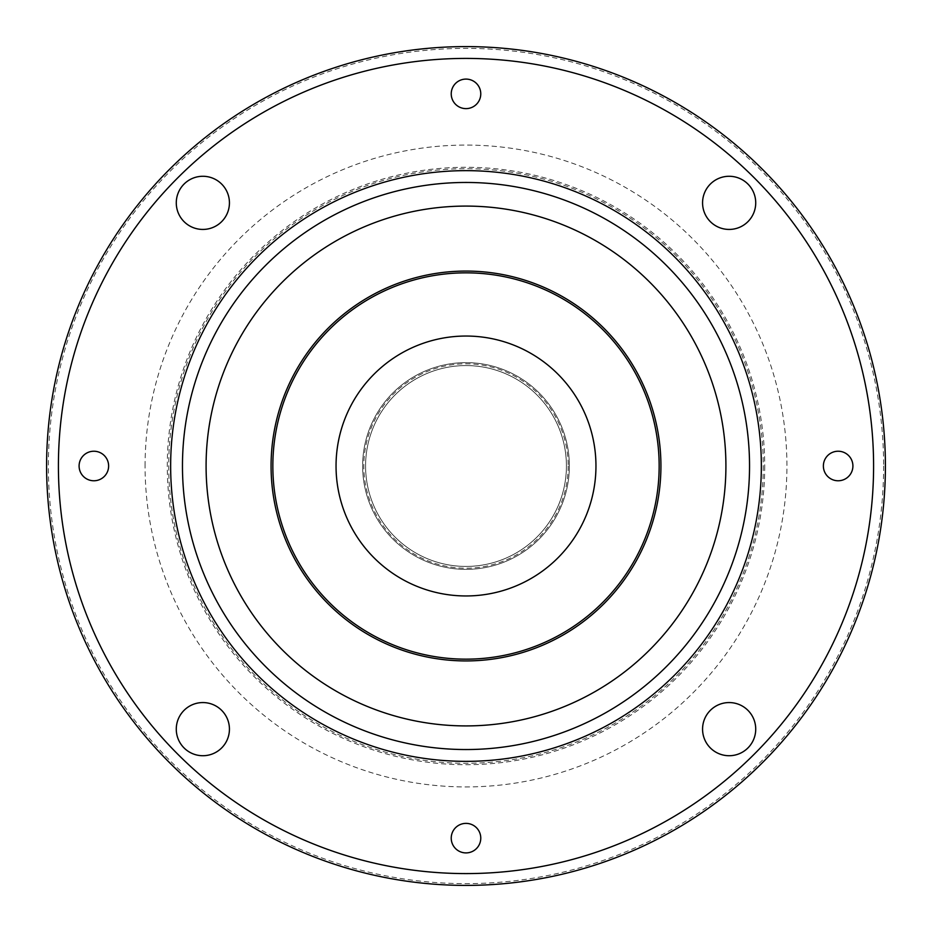 <?xml version="1.0" encoding="UTF-8"?>
<svg xmlns="http://www.w3.org/2000/svg" width="932" height="932" viewBox="0 0 932 932"><rect width="100%" height="100%" fill="white"/><g stroke="black" fill="none" stroke-linecap="round" stroke-linejoin="round"><path stroke-width="0.7" stroke-dasharray="4.66 3.5" d="M763.296 466A297.296 297.296 0 0 1 466 763.296A297.296 297.296 0 0 1 168.704 466A297.296 297.296 0 0 1 466 168.704A297.296 297.296 0 0 1 763.296 466M451.228 838.148A14.772 14.772 0 0 1 466 823.375A14.772 14.772 0 0 1 480.772 838.148A14.772 14.772 0 0 1 466 852.908A14.772 14.772 0 0 1 451.228 838.148M176.276 729.15A26.585 26.585 0 0 1 202.85 702.565A26.585 26.585 0 0 1 229.435 729.15A26.585 26.585 0 0 1 202.85 755.724A26.585 26.585 0 0 1 176.276 729.15M79.092 466A14.772 14.772 0 0 1 93.852 451.228A14.772 14.772 0 0 1 108.625 466A14.772 14.772 0 0 1 93.852 480.772A14.772 14.772 0 0 1 79.092 466M176.276 202.85A26.585 26.585 0 0 1 202.85 176.276A26.585 26.585 0 0 1 229.435 202.85A26.585 26.585 0 0 1 202.85 229.435A26.585 26.585 0 0 1 176.276 202.85M451.228 93.852A14.772 14.772 0 0 1 466 79.092A14.772 14.772 0 0 1 480.772 93.852A14.772 14.772 0 0 1 466 108.625A14.772 14.772 0 0 1 451.228 93.852M702.565 202.85A26.585 26.585 0 0 1 729.15 176.276A26.585 26.585 0 0 1 755.724 202.85A26.585 26.585 0 0 1 729.15 229.435A26.585 26.585 0 0 1 702.565 202.85M823.375 466A14.772 14.772 0 0 1 838.148 451.228A14.772 14.772 0 0 1 852.908 466A14.772 14.772 0 0 1 838.148 480.772A14.772 14.772 0 0 1 823.375 466M702.565 729.15A26.585 26.585 0 0 1 729.15 702.565A26.585 26.585 0 0 1 755.724 729.15A26.585 26.585 0 0 1 729.15 755.724A26.585 26.585 0 0 1 702.565 729.15M883.629 466A417.629 417.629 0 0 1 466 883.629A417.629 417.629 0 0 1 48.371 466A417.629 417.629 0 0 1 466 48.371A417.629 417.629 0 0 1 883.629 466M885.4 466A419.4 419.4 0 0 1 466 885.4A419.4 419.4 0 0 1 46.6 466A419.4 419.4 0 0 1 466 46.6A419.4 419.4 0 0 1 885.4 466A419.4 419.4 0 0 1 466 885.4A419.4 419.4 0 0 1 46.6 466A419.4 419.4 0 0 1 466 46.6A419.4 419.4 0 0 1 885.4 466A419.4 419.4 0 0 1 466 885.4A419.4 419.4 0 0 1 46.6 466A419.4 419.4 0 0 1 466 46.6A419.4 419.4 0 0 1 885.4 466A419.4 419.4 0 0 0 466 46.6A419.4 419.4 0 0 0 46.6 466M761.351 466A295.351 295.351 0 0 1 466 761.351A295.351 295.351 0 0 1 170.649 466A295.351 295.351 0 0 1 466 170.649A295.351 295.351 0 0 1 761.351 466M365.577 466A100.423 100.423 0 0 1 466 365.577A100.423 100.423 0 0 1 566.423 466A100.423 100.423 0 0 1 466 566.423A100.423 100.423 0 0 1 365.577 466A100.423 100.423 0 0 1 466 365.577A100.423 100.423 0 0 1 566.423 466A100.423 100.423 0 0 1 466 566.423A100.423 100.423 0 0 1 365.577 466A100.423 100.423 0 0 1 466 365.577A100.423 100.423 0 0 1 566.423 466A100.423 100.423 0 0 1 466 566.423A100.423 100.423 0 0 1 365.577 466A100.423 100.423 0 0 1 466 365.577A100.423 100.423 0 0 1 566.423 466A100.423 100.423 0 0 1 466 566.423A100.423 100.423 0 0 1 365.577 466A100.423 100.423 0 0 0 466 566.423A100.423 100.423 0 0 0 566.423 466M569.37 466A103.37 103.37 0 0 1 466 569.37A103.37 103.37 0 0 1 362.63 466A103.37 103.37 0 0 1 466 362.63A103.37 103.37 0 0 1 569.37 466A103.37 103.37 0 0 1 466 569.37A103.37 103.37 0 0 1 362.63 466A103.37 103.37 0 0 1 466 362.63A103.37 103.37 0 0 1 569.37 466M660.928 466A194.928 194.928 0 0 1 466 660.928A194.928 194.928 0 0 1 271.072 466A194.928 194.928 0 0 1 466 271.072A194.928 194.928 0 0 1 660.928 466M595.956 466A129.956 129.956 0 0 1 466 595.956A129.956 129.956 0 0 1 336.044 466A129.956 129.956 0 0 1 466 336.044A129.956 129.956 0 0 1 595.956 466M764.718 466A298.718 298.718 0 0 1 466 764.718A298.718 298.718 0 0 1 167.282 466A298.718 298.718 0 0 1 466 167.282A298.718 298.718 0 0 1 764.718 466M145.077 466A320.923 320.923 0 0 1 466 145.077A320.923 320.923 0 0 1 786.923 466A320.923 320.923 0 0 1 466 786.923A320.923 320.923 0 0 1 145.077 466M873.587 466A407.587 407.587 0 0 1 466 873.587A407.587 407.587 0 0 1 58.413 466A407.587 407.587 0 0 1 466 58.413A407.587 407.587 0 0 1 873.587 466M568.194 466A102.194 102.194 0 0 1 466 568.194A102.194 102.194 0 0 1 363.806 466A102.194 102.194 0 0 1 466 363.806A102.194 102.194 0 0 1 568.194 466"/><path stroke-width="1.4" d="M480.772 838.148A14.772 14.772 0 0 0 466 823.375A14.772 14.772 0 0 0 451.228 838.148A14.772 14.772 0 0 0 466 852.908A14.772 14.772 0 0 0 480.772 838.148M229.435 729.15A26.585 26.585 0 0 0 202.85 702.565A26.585 26.585 0 0 0 176.276 729.15A26.585 26.585 0 0 0 202.85 755.724A26.585 26.585 0 0 0 229.435 729.15M108.625 466A14.772 14.772 0 0 0 93.852 451.228A14.772 14.772 0 0 0 79.092 466A14.772 14.772 0 0 0 93.852 480.772A14.772 14.772 0 0 0 108.625 466M229.435 202.85A26.585 26.585 0 0 0 202.85 176.276A26.585 26.585 0 0 0 176.276 202.85A26.585 26.585 0 0 0 202.85 229.435A26.585 26.585 0 0 0 229.435 202.85M480.772 93.852A14.772 14.772 0 0 0 466 79.092A14.772 14.772 0 0 0 451.228 93.852A14.772 14.772 0 0 0 466 108.625A14.772 14.772 0 0 0 480.772 93.852M755.724 202.85A26.585 26.585 0 0 0 729.15 176.276A26.585 26.585 0 0 0 702.565 202.85A26.585 26.585 0 0 0 729.15 229.435A26.585 26.585 0 0 0 755.724 202.85M852.908 466A14.772 14.772 0 0 0 838.148 451.228A14.772 14.772 0 0 0 823.375 466A14.772 14.772 0 0 0 838.148 480.772A14.772 14.772 0 0 0 852.908 466M755.724 729.15A26.585 26.585 0 0 0 729.15 702.565A26.585 26.585 0 0 0 702.565 729.15A26.585 26.585 0 0 0 729.15 755.724A26.585 26.585 0 0 0 755.724 729.15M885.4 466A419.4 419.4 0 0 1 466 885.4A419.4 419.4 0 0 1 46.6 466A419.4 419.4 0 0 1 466 46.6A419.4 419.4 0 0 1 885.4 466A419.4 419.4 0 0 1 466 885.4A419.4 419.4 0 0 1 46.6 466M761.351 466A295.351 295.351 0 0 1 466 761.351A295.351 295.351 0 0 1 170.649 466A295.351 295.351 0 0 1 466 170.649A295.351 295.351 0 0 1 761.351 466A295.351 295.351 0 0 1 466 761.351A295.351 295.351 0 0 1 170.649 466M725.912 466A259.911 259.911 0 0 1 466 725.912A259.911 259.911 0 0 1 206.089 466A259.911 259.911 0 0 1 466 206.089A259.911 259.911 0 0 1 725.912 466M660.928 466A194.928 194.928 0 0 1 466 660.928A194.928 194.928 0 0 1 271.072 466A194.928 194.928 0 0 1 466 271.072A194.928 194.928 0 0 1 660.928 466M659.157 466A193.157 193.157 0 0 1 466 659.157A193.157 193.157 0 0 1 272.843 466A193.157 193.157 0 0 1 466 272.843A193.157 193.157 0 0 1 659.157 466M595.956 466A129.956 129.956 0 0 1 466 595.956A129.956 129.956 0 0 1 336.044 466A129.956 129.956 0 0 1 466 336.044A129.956 129.956 0 0 1 595.956 466M873.587 466A407.587 407.587 0 0 1 466 873.587A407.587 407.587 0 0 1 58.413 466A407.587 407.587 0 0 1 466 58.413A407.587 407.587 0 0 1 873.587 466M749.538 466A283.538 283.538 0 0 1 466 749.538A283.538 283.538 0 0 1 182.462 466A283.538 283.538 0 0 1 466 182.462A283.538 283.538 0 0 1 749.538 466"/></g></svg>
